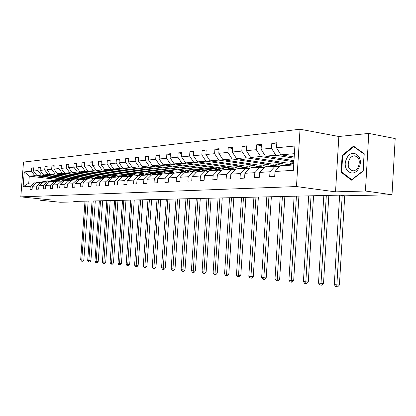 <?xml version="1.0" encoding="UTF-8"?>
<svg xmlns="http://www.w3.org/2000/svg" width="416" height="416" viewBox="0 0 416 416"><rect width="100%" height="100%" fill="white"/><g stroke="black" fill="none" stroke-linecap="round" stroke-linejoin="round"><path stroke-width="0.62" d="M300.035 129.236L23.499 162.094L20.8 196.867L296.473 186.55L300.035 129.236L338.848 136.495L335.53 191.859L365.42 191.012L368.779 133.416L338.848 136.495M368.779 133.416L395.2 138.57L392.007 194.75L365.42 191.012M40.123 198.838L40.014 200.205L60.216 202.249L77.854 201.848L77.896 201.328M64.485 178.766L64.454 179.176L34.819 175.672L29.286 176.14L24.258 171.896L31.444 171.21L31.689 168.002L33.727 168.251M64.454 179.176L58.672 179.592L29.286 176.14L28.746 183.128L35.984 182.941M34.819 175.672L31.444 171.21M71.354 178.256L71.323 178.682L41.387 175.115L36.904 175.495L33.514 171.012L33.764 167.788L31.689 168.002M33.514 171.012L37.981 170.586L38.23 167.326L40.331 167.591M78.426 177.736L78.395 178.173L48.162 174.538L43.534 174.933L40.118 170.378L40.368 167.107L38.23 167.326M40.118 170.378L44.715 169.941L44.97 166.634L47.133 166.904M85.712 177.195L85.675 177.653L55.141 173.95L50.372 174.351L46.92 169.728L47.169 166.405L44.97 166.634M46.92 169.728L51.662 169.276L51.917 165.916L54.148 166.202M93.22 176.639L93.189 177.112L62.343 173.337L57.424 173.758L53.934 169.057L54.189 165.682L51.917 165.916M53.934 169.057L58.828 168.589L59.082 165.178L61.386 165.474M100.968 176.067L100.932 176.556L69.774 172.708L64.698 173.139L61.173 168.366L61.428 164.939L59.082 165.178M61.173 168.366L66.222 167.882L66.482 164.419L68.858 164.726M108.956 175.474L108.919 175.984L77.449 172.058L72.207 172.505L68.64 167.653L68.9 164.169L66.482 164.419M68.64 167.653L73.856 167.154L74.121 163.634L76.575 163.951M117.208 174.86L117.166 175.391L85.374 171.387L79.96 171.85L76.357 166.915L76.622 163.374L74.121 163.634M76.357 166.915L81.744 166.4L82.009 162.817L84.552 163.155M125.726 174.226L125.684 174.777L93.569 170.695L87.968 171.168L84.328 166.15L84.594 162.552L82.009 162.817M84.328 166.15L89.898 165.62L90.168 161.98L92.794 162.328M134.529 173.571L134.488 174.148L102.04 169.978L96.252 170.466L92.57 165.365L92.841 161.704L90.168 161.98M92.57 165.365L98.332 164.814L98.602 161.112L101.322 161.476M143.629 172.895L143.588 173.493L110.807 169.234L104.816 169.744L101.098 164.549L101.369 160.826L98.602 161.112M101.098 164.549L107.058 163.977L107.333 160.212L110.146 160.597M153.041 172.193L153 172.817L119.886 168.464L113.682 168.99L109.923 163.706L110.198 159.916L107.333 160.212M109.923 163.706L116.095 163.114L116.376 159.281L119.288 159.682M162.791 171.47L162.744 172.12L129.288 167.669L122.86 168.215L119.059 162.828L119.34 158.974L116.376 159.281M119.059 162.828L125.46 162.219L125.741 158.314L128.762 158.735M172.884 170.716L172.838 171.392L139.038 166.842L132.376 167.409L128.534 161.923L128.814 157.997L125.741 158.314M128.534 161.923L135.169 161.288L135.45 157.316L138.585 157.758M183.342 169.931L183.295 170.643L149.152 165.989L142.241 166.572L138.356 160.987L138.637 156.988L135.45 157.316M138.356 160.987L145.241 160.326L145.527 156.276L148.777 156.744M194.194 169.12L194.142 169.863L159.65 165.1L152.474 165.703L148.548 160.009L148.834 155.938L145.527 156.276M148.548 160.009L155.693 159.328L155.984 155.199L159.364 155.693M205.447 168.277L205.395 169.057L170.555 164.174L163.098 164.804L159.13 158.995L159.422 154.846L155.984 155.199M159.13 158.995L166.556 158.288L166.852 154.081L170.362 154.601M217.142 167.398L217.084 168.215L181.891 163.212L174.143 163.873L170.128 157.945L170.425 153.712L166.852 154.081M170.128 157.945L177.856 157.206L178.147 152.916L181.802 153.468M229.289 166.483L229.232 167.341L193.69 162.214L185.624 162.9L181.568 156.853L181.865 152.537L178.147 152.916M181.568 156.853L189.608 156.083L189.904 151.71L193.705 152.287M241.925 165.532L241.862 166.436L205.967 161.174L197.569 161.886L193.471 155.714L193.773 151.31L189.904 151.71M193.471 155.714L201.843 154.913L202.145 150.446L206.107 151.06M255.076 164.544L255.013 165.49L218.769 160.092L210.012 160.831L205.873 154.528L206.175 150.03L202.145 150.446M205.873 154.528L214.599 153.691L214.9 149.136L219.034 149.786M268.772 163.509L268.71 164.507L232.112 158.959L222.981 159.734L218.8 153.291L219.107 148.699L214.9 149.136M218.8 153.291L227.9 152.422L228.212 147.763L232.523 148.455M283.057 162.422L282.989 163.483L246.048 157.778L236.517 158.59L232.289 152.001L232.596 147.311L228.212 147.763M232.289 152.001L241.795 151.091L242.102 146.333L246.61 147.072M293.904 161.788L260.608 156.546L250.645 157.388L246.376 150.654L246.688 145.86L242.102 146.333M246.376 150.654L256.308 149.703L256.625 144.836L261.336 145.626M294.128 158.194L275.839 155.256L265.413 156.14L261.102 149.245L261.42 144.342L256.625 144.836M261.102 149.245L271.497 148.252L271.814 143.276L276.744 144.113M294.408 153.686L280.868 154.83L276.515 147.774L276.832 142.756L271.814 143.276M276.515 147.774L294.887 146.016L293.368 170.342L275.012 171.46L274.69 176.493L269.677 176.758L270 171.766L259.615 172.401L259.298 177.315L254.509 177.57L254.826 172.692L244.899 173.295L244.587 178.1L240.011 178.35L240.323 173.571L230.828 174.153L230.516 178.854L226.138 179.088L226.444 174.418L217.355 174.97L217.048 179.577L212.852 179.8L213.158 175.23L204.443 175.76L204.136 180.263L200.117 180.482L200.418 176.004L192.057 176.514L191.755 180.929L187.897 181.137L188.193 176.748L180.17 177.237L179.868 181.563L176.16 181.761L176.457 177.46L168.745 177.934L168.449 182.172L164.882 182.364L165.178 178.147L157.758 178.599L157.466 182.759L154.04 182.946L154.326 178.807L147.191 179.244L146.9 183.326L143.598 183.503L143.884 179.447L137.01 179.863L136.729 183.872L133.546 184.038L133.827 180.055L127.202 180.461L126.922 184.397L123.854 184.558L124.134 180.648L117.744 181.038L117.468 184.902L114.509 185.058L114.785 181.215L108.618 181.589L108.342 185.39L105.487 185.541L105.763 181.766L99.809 182.13L99.533 185.858L96.777 186.009L97.048 182.296L91.296 182.645L91.026 186.316L88.358 186.456L88.629 182.806L83.07 183.149L82.8 186.753L80.22 186.893L80.486 183.305L75.109 183.633L74.844 187.179L72.348 187.314L72.613 183.784L67.408 184.101L67.142 187.59L64.73 187.72L64.99 184.246L59.951 184.553L59.691 187.99L57.351 188.115L57.611 184.699L52.723 184.995L52.468 188.375L50.201 188.5L50.456 185.13L45.724 185.422L45.469 188.75L43.269 188.869L43.524 185.557L38.932 185.832L38.683 189.114L36.551 189.228L36.8 185.962L32.344 186.233L32.094 189.467L30.025 189.576L30.274 186.363L23.104 186.8L24.258 171.896M392.007 194.75L344.88 195.816L339.758 195.13L73.762 201.427L77.854 201.848M32.344 186.233L36.358 182.603L42.604 182.499M40.841 182.296L36.8 185.962M71.323 178.682L66.633 179.02L36.904 175.495M41.387 175.115L37.981 170.586M38.932 185.832L42.983 182.151L49.421 182.042M47.606 181.834L43.524 185.557M78.395 178.173L73.564 178.521L43.534 174.933M48.162 174.538L44.715 169.941M45.724 185.422L49.816 181.683L56.456 181.574M54.579 181.355L50.456 185.13M85.675 177.653L80.704 178.012L50.372 174.351M55.141 173.95L51.662 169.276M52.723 184.995L56.862 181.199L63.71 181.09M61.776 180.861L57.611 184.699M93.189 177.112L88.062 177.481L57.424 173.758M62.343 173.337L58.828 168.589M59.951 184.553L64.132 180.7L69.202 180.352L71.198 180.586M69.202 180.352L64.99 184.246M100.932 176.556L95.644 176.935L64.698 173.139M69.774 172.708L66.222 167.882M67.408 184.101L71.63 180.185L76.872 179.826L78.931 180.071M76.872 179.826L72.613 183.784M108.919 175.984L103.464 176.374L72.207 172.505M77.449 172.058L73.856 167.154M75.109 183.633L79.378 179.655L84.791 179.286L86.923 179.54M84.791 179.286L80.486 183.305M117.166 175.391L111.535 175.796L79.96 171.85M85.374 171.387L81.744 166.4M83.07 183.149L87.386 179.104L92.976 178.724L95.181 178.989M92.976 178.724L88.629 182.806M125.684 174.777L119.865 175.198L87.968 171.168M93.569 170.695L89.898 165.62M91.296 182.645L95.659 178.537L101.442 178.142L103.724 178.417M105.44 176.732L101.457 178.142L97.048 182.296M134.488 174.148L128.476 174.58L96.252 170.466M102.04 169.978L98.332 164.814M99.809 182.13L104.218 177.949L110.204 177.538L112.564 177.83M110.204 177.538L105.763 181.766M143.588 173.493L137.368 173.94L104.816 169.744M110.807 169.234L107.058 163.977M108.618 181.589L113.079 177.341L119.272 176.92L121.722 177.221M119.272 176.92L114.785 181.215M153 172.817L146.567 173.28L113.682 168.99M119.886 168.464L116.095 163.114M117.744 181.038L122.252 176.712L128.674 176.275L131.206 176.592M128.674 176.275L124.134 180.648M162.744 172.12L156.088 172.598L122.86 168.215M129.288 167.669L125.46 162.219M127.202 180.461L131.758 176.062L138.414 175.604L141.045 175.942M138.414 175.604L133.827 180.055M172.838 171.392L165.937 171.886L132.376 167.409M139.038 166.842L135.169 161.288M137.01 179.863L141.617 175.386L148.522 174.912L151.252 175.266M148.522 174.912L143.884 179.447M183.295 170.643L176.145 171.153L142.241 166.572M149.152 165.989L145.241 160.326M147.191 179.244L151.84 174.684L159.016 174.19L161.845 174.564M159.016 174.19L154.326 178.807M194.142 169.863L186.727 170.394L152.474 165.703M159.65 165.1L155.693 159.328M157.758 178.599L162.464 173.956L169.915 173.446L172.858 173.836M169.915 173.446L165.178 178.147M205.395 169.057L197.704 169.608L163.098 164.804M170.555 164.174L166.556 158.288M168.745 177.934L173.498 173.196L181.246 172.666L184.304 173.077M181.246 172.666L176.457 177.46M217.084 168.215L209.097 168.787L174.143 163.873M181.891 163.212L177.856 157.206M180.17 177.237L184.969 172.411L193.034 171.86L196.222 172.292M193.034 171.86L188.193 176.748M229.232 167.341L220.927 167.939L185.624 162.9M193.69 162.214L189.608 156.083M192.057 176.514L196.914 171.59L205.306 171.018L208.629 171.475M205.306 171.018L200.418 176.004M241.862 166.436L233.225 167.055L197.569 161.886M205.967 161.174L201.843 154.913M204.443 175.76L209.347 170.737L218.098 170.139L221.562 170.628M218.098 170.139L213.158 175.23M255.013 165.49L246.022 166.14L210.012 160.831M218.769 160.092L214.599 153.691M217.355 174.97L222.31 169.848L231.436 169.224L235.05 169.738M231.436 169.224L226.444 174.418M268.71 164.507L259.34 165.183L222.981 159.734M232.112 158.959L227.9 152.422M230.828 174.153L235.836 168.922L245.367 168.267L249.142 168.818M245.367 168.267L240.323 173.571M282.989 163.483L273.218 164.185L236.517 158.59M246.048 157.778L241.795 151.091M244.899 173.295L249.959 167.955L259.917 167.268L263.869 167.856M259.917 167.268L254.826 172.692M293.847 162.703L287.695 163.145L250.645 157.388M260.608 156.546L256.308 149.703M259.615 172.401L264.722 166.941L275.142 166.228L279.271 166.852M275.142 166.228L270 171.766M293.977 160.664L265.413 156.14M275.839 155.256L271.497 148.252M275.012 171.46L280.171 165.88L293.706 164.954M40.014 200.205L50.591 199.909L20.8 196.867M335.53 191.859L296.473 186.55M58.672 179.592L58.64 180.045M294.206 156.988L280.868 154.83M34.273 182.749L30.274 186.363M23.104 186.8L28.746 183.128M341.115 172.234L351.499 180.159L363.22 171.028L364.229 153.759L353.512 146.125L342.118 155.459L341.115 172.234L342.228 172.406M342.831 155.584L342.118 155.459M288.99 165.277L289.968 164.606L293.805 163.4M283.936 165.625L284.908 164.96L289.193 163.779M287.061 165.407L288.033 164.741L292.334 163.556M290.753 163.623L286.822 164.824L285.849 165.49M339.638 195.135L334.287 284.643L339.42 285.028L344.724 195.796M342.212 195.458L336.752 286.712L335.717 286.608L334.287 284.643M339.42 285.028L337.766 286.764L336.752 286.712M277.072 166.52L279.547 166.556M273.463 166.343L274.43 165.688L278.777 164.528L282.058 165.75M268.632 166.67L269.594 166.026L273.806 164.861M271.617 166.468L272.584 165.818L276.806 164.648M275.298 164.715L271.424 165.896L270.457 166.546M323.83 195.51L318.516 283.104L323.518 283.478L328.832 195.39M326.316 195.447L320.902 285.126L319.909 285.022L318.516 283.104M323.518 283.478L321.906 285.173L320.902 285.126M261.997 167.575L264.222 167.476M258.617 167.362L259.574 166.717L263.879 165.584L267.129 166.774M253.994 167.679L254.946 167.04L259.085 165.901M256.849 167.482L257.806 166.842L261.96 165.698M263.063 167.736L262.101 167.549M260.515 165.76L255.741 167.554M308.677 195.868L303.41 281.627L308.287 281.991L313.565 195.749M311.064 195.811L305.713 283.603L304.762 283.509L303.41 281.627M308.287 281.991L306.712 283.655L305.713 283.603M358.935 167.742C364.738 156.426 351.614 147.098 346.622 158.662C340.959 169.619 353.652 179.327 358.935 167.742M358.405 166.785C360.344 160.555 358.987 156.9 354.344 155.808C352.139 155.99 350.381 157.357 349.076 159.91C347.157 166.098 348.52 169.738 353.163 170.841C355.342 170.669 357.089 169.317 358.405 166.785M341.682 171.985L342.649 155.73L353.699 146.692L364.078 154.092L363.1 170.815L351.749 179.665L341.682 171.985M354.515 146.838L353.699 146.692M352.076 179.712L351.749 179.665M247.588 168.589L249.543 168.392L247.889 168.511L249.168 168.787M244.405 168.334L245.357 167.705L249.621 166.592L252.84 167.757M239.98 168.636L240.926 168.012L244.998 166.894M242.715 168.449L243.667 167.825L247.749 166.696M246.366 166.759L241.654 168.522M294.148 196.212L288.917 280.212L293.68 280.566L298.917 196.097M296.436 196.154L291.153 282.147L290.238 282.053L288.917 280.212M293.68 280.566L292.141 282.199L291.153 282.147M233.802 169.562L235.472 169.302M230.797 169.27L231.733 168.652L235.96 167.56L239.148 168.693M226.554 169.556L227.49 168.948L231.494 167.846M229.174 169.38L230.116 168.766L234.13 167.658M235.196 169.593L234.27 169.432M232.809 167.721L228.16 169.447M280.202 196.539L275.012 278.855L279.661 279.204L284.861 196.43M282.402 196.487L277.176 280.748L276.297 280.66L275.012 278.855M279.661 279.204L278.158 280.8L277.176 280.748M220.594 170.492L221.967 170.206M217.745 170.165L218.676 169.562L222.862 168.485L226.018 169.598M213.678 170.44L214.604 169.842L218.546 168.756M216.195 170.269L217.121 169.666L221.073 168.579M221.785 170.394L221.213 170.316M219.804 168.641L215.218 170.336M220.73 170.446L221.38 170.602M266.802 196.856L261.654 277.55L266.198 277.888L271.357 196.752M268.913 196.81L263.754 279.401L262.912 279.318L261.654 277.55M266.198 277.888L264.727 279.453L263.754 279.401M207.932 171.382L208.988 171.106M205.223 171.023L206.144 170.43L210.288 169.374L213.413 170.461M201.318 171.288L206.112 169.634M203.731 171.127L208.541 169.463M207.324 169.52L202.795 171.189M208.213 171.283L208.712 171.392M253.921 197.163L248.815 276.297L253.256 276.63L258.372 197.059M255.949 197.116L250.848 278.112L250.037 278.028L248.815 276.297M253.256 276.63L251.815 278.164L250.848 278.112M195.78 172.234L196.498 172.011M193.154 171.876L194.111 171.267L198.208 170.227L201.302 171.293M189.441 172.104L194.168 170.477M191.766 171.943L196.503 170.31M195.333 170.373L190.866 172.006M241.524 197.454L236.46 275.09L240.802 275.413L245.877 197.356M243.474 197.413L238.436 276.869L237.656 276.791L236.46 275.09M240.802 275.413L239.392 276.921L238.436 276.869M184.106 173.051L184.46 172.921M181.532 172.708L182.541 172.068L186.597 171.049L189.561 172.026M178.027 172.89L182.681 171.288M180.258 172.734L184.928 171.127M183.804 171.184L179.395 172.796M229.585 197.74L224.562 273.931L228.816 274.243L233.844 197.636M231.468 197.694L226.486 275.673L225.737 275.595L224.562 273.931M228.816 274.243L227.438 275.725L226.486 275.673M170.357 173.503L171.413 172.843L175.427 171.839L178.261 172.739M167.045 173.638L171.631 172.068M169.192 173.493L173.794 171.917M172.708 171.969L168.36 173.55M218.083 198.011L213.106 272.813L217.266 273.12L222.253 197.912M219.898 197.969L214.973 274.518L214.25 274.446L213.106 272.813M217.266 273.12L215.914 274.57L214.973 274.518M159.604 174.268L160.696 173.586L164.674 172.598L167.383 173.43M156.468 174.366L160.992 172.817M158.538 174.226L163.072 172.671M162.027 172.728L157.732 174.278M206.991 198.276L202.056 271.731L206.133 272.033L211.078 198.177M208.738 198.234L203.876 273.406L203.18 273.338L202.056 271.731M206.133 272.033L204.807 273.458L203.876 273.406M149.24 175.006L150.379 174.304L154.31 173.332L156.905 174.096M146.276 175.063L150.738 173.545M148.273 174.928L152.745 173.399M151.736 173.456L147.498 174.98M196.29 198.526L191.396 270.691L195.395 270.988L200.294 198.432M197.98 198.489L193.17 272.334L192.494 272.267L191.396 270.691M195.395 270.988L194.095 272.386L193.17 272.334M139.256 175.713L140.426 174.996L144.321 174.039L146.801 174.741M136.453 175.739L140.852 174.242M138.377 175.609L142.787 174.106M141.814 174.158L137.628 175.656M185.952 198.77L181.111 269.688L185.026 269.974L189.883 198.682M187.585 198.734L182.832 271.3L182.182 271.237L181.111 269.688M185.026 269.974L183.747 271.352L182.832 271.3M129.631 176.394L130.832 175.661L134.685 174.72L137.056 175.37M126.974 176.389L131.31 174.918M128.788 176.285L133.182 174.782M132.241 174.834L128.107 176.311M175.973 199.009L171.168 268.715L175.011 269.001L179.821 198.916M177.549 198.973L172.853 270.301L172.224 270.239L171.168 268.715M175.011 269.001L173.758 270.353L172.853 270.301M120.333 177.05L121.566 176.306L125.382 175.375L127.65 175.978M117.822 177.018L122.101 175.568M119.522 176.951L123.906 175.438M123.001 175.49L118.919 176.94M166.322 199.238L161.564 267.779L165.334 268.055L170.102 199.15M167.846 199.202L163.202 269.334L162.594 269.272L161.564 267.779M165.334 268.055L164.102 269.386L163.202 269.334M111.363 177.684L112.616 176.925L116.392 176.015L118.565 176.566M108.976 177.622L113.204 176.197M110.578 177.585L114.946 176.072M114.072 176.119L110.037 177.549M156.993 199.456L152.277 266.869L155.974 267.145L160.701 199.368M158.465 199.425L153.873 268.403L153.286 268.341L152.277 266.869M155.974 267.145L154.768 268.45L153.873 268.403M102.69 178.292L103.969 177.528L107.708 176.628L109.782 177.138M100.433 178.209L104.603 176.805M101.93 178.199L106.288 176.686M147.961 199.67L143.286 265.99L146.916 266.261L151.601 199.586M149.386 199.638L144.846 267.498L144.279 267.441L143.286 265.99M146.916 266.261L145.73 267.545L144.846 267.498M94.307 178.885L95.607 178.11L99.31 177.221L101.296 177.694M92.17 178.776L96.283 177.393M93.574 178.792L97.916 177.278M97.094 177.32L93.111 178.74M139.214 199.878L134.586 265.143L138.148 265.403L142.792 199.794M140.598 199.846L136.11 266.62L135.559 266.568L134.586 265.143M138.148 265.403L136.984 266.672L136.11 266.62M86.2 179.452L87.521 178.672L91.182 177.798L93.08 178.235M84.172 179.327L88.234 177.96M85.488 179.369L89.809 177.85M89.019 177.892L85.041 179.312M130.744 200.08L126.157 264.321L129.657 264.576L134.259 199.997M132.085 200.049L127.644 265.777L127.114 265.72L126.157 264.321M129.657 264.576L128.513 265.824L127.644 265.777M78.348 180.003L79.69 179.213L83.309 178.355L85.129 178.76M76.43 179.858L80.439 178.511M77.662 179.92L81.968 178.402M81.198 178.448L77.23 179.868M122.533 200.273L117.988 263.52L121.43 263.775L125.986 200.195M123.833 200.242L119.444 264.956L118.924 264.904L117.988 263.52M121.43 263.775L120.302 265.002L119.444 264.956M70.751 180.534L72.103 179.743L75.691 178.89L77.433 179.27M68.931 180.372L72.888 179.046M70.08 180.456L74.37 178.942M73.627 178.984L69.664 180.409M114.577 200.46L110.068 262.751L113.448 262.995L117.967 200.382M115.835 200.434L111.493 264.155L110.989 264.108L110.068 262.751M113.448 262.995L112.341 264.207L111.493 264.155M63.383 181.048L64.756 180.253L68.302 179.416L69.976 179.769M61.662 180.872L65.567 179.561M62.738 180.976L67.007 179.462M66.284 179.504L62.332 180.929M106.85 200.647L102.388 261.997L105.711 262.241L110.188 200.564M108.072 200.616L103.776 263.385L103.293 263.338L102.388 261.997M105.711 262.241L104.619 263.432L103.776 263.385M56.248 181.548L57.626 180.747L61.142 179.92L62.743 180.248M54.605 181.36L58.474 180.066M55.619 181.475L59.868 179.967M59.166 180.008L55.224 181.428M99.356 200.824L94.931 261.269L98.202 261.508L102.638 200.746M100.542 200.793L96.112 261.383L96.294 262.636L95.82 262.59L94.931 261.269M98.202 261.508L97.131 262.683L96.294 262.636M49.946 181.672L54.194 180.414L55.734 180.716M49.322 182.031L49.624 181.86M47.731 181.849L51.589 180.554M48.719 181.964L52.941 180.456M52.26 180.497L48.334 181.917M92.076 200.996L87.693 260.562L90.912 260.801L95.306 200.918M93.231 200.97L88.842 260.676L89.024 261.908L88.566 261.862L87.693 260.562M90.912 260.801L89.856 261.955L89.024 261.908M43.243 182.135L47.455 180.887L48.927 181.173M41.059 182.322L44.907 181.022M42.016 182.432L46.218 180.934M45.562 180.97L41.647 182.39M85.01 201.162L80.662 259.875L83.829 260.109L88.182 201.089M86.128 201.136L81.775 259.984L81.968 261.201L81.52 261.154L80.662 259.875M83.829 260.109L82.789 261.248L81.968 261.201M288.033 164.741L289.968 164.606M284.908 164.96L286.822 164.824M272.584 165.818L274.43 165.688M269.594 166.026L271.424 165.896M257.806 166.842L259.574 166.717M254.946 167.04L256.698 166.92M243.667 167.825L245.357 167.705M240.926 168.012L242.601 167.898M230.116 168.766L231.733 168.652M227.49 168.948L229.096 168.834M217.121 169.666L218.676 169.562M214.604 169.842L216.143 169.733M204.651 170.534L206.144 170.43M202.233 170.7L203.715 170.602M192.676 171.366L194.111 171.267M190.351 171.527L191.776 171.428M181.163 172.167L182.541 172.068M178.927 172.323L180.294 172.224M170.082 172.936L171.413 172.843M167.934 173.087L169.25 172.994M159.422 173.675L160.696 173.586M157.347 173.82L158.616 173.732M149.146 174.387L150.379 174.304M147.15 174.528L148.372 174.444M139.24 175.079L140.426 174.996M137.316 175.214L138.492 175.131M129.683 175.739L130.832 175.661M127.826 175.869L128.965 175.791M120.458 176.384L121.566 176.306M118.664 176.509L119.761 176.431M111.55 177.003L112.616 176.925M109.814 177.122L110.874 177.05M102.939 177.601L103.969 177.528M101.26 177.715L102.289 177.642M94.609 178.178L95.607 178.11M92.986 178.292L93.98 178.22M86.554 178.74L87.521 178.672M84.984 178.849L85.946 178.781M78.754 179.28L79.69 179.213M77.23 179.384L78.161 179.322M71.198 179.806L72.103 179.743M69.722 179.904L70.626 179.842M63.877 180.315L64.756 180.253M62.447 180.414L63.32 180.352M56.774 180.804L57.626 180.747M55.39 180.903L56.238 180.846M49.889 181.282L50.716 181.225M48.547 181.376L49.369 181.319M43.207 181.75L44.008 181.693M41.902 181.839L42.702 181.782M278.746 166.416L277.124 166.525M263.848 167.43L262.127 167.544M355.961 156.088L354.344 155.808M235.42 169.359L234.307 169.437M221.9 170.279L221.27 170.321"/></g></svg>
